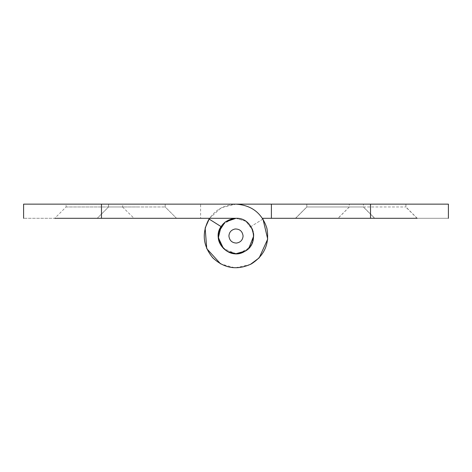 <?xml version="1.0" encoding="UTF-8"?>
<svg xmlns="http://www.w3.org/2000/svg" width="472" height="472" viewBox="0 0 472 472"><rect width="100%" height="100%" fill="white"/><g stroke="black" fill="none" stroke-linecap="round" stroke-linejoin="round"><path stroke-width="0.35" stroke-dasharray="2.36 1.77" d="M237.08 253.676C247.263 252.007 252.803 246.118 253.7 236.006L251.635 244.307L245.363 251.027L251.8 243.983L253.635 234.466M238.395 253.547L237.274 253.659M66.133 206.978L122.519 206.978L66.08 206.978L54.752 218.306L236 218.306L245.823 221.279L252.567 229.781L245.823 221.279L236 218.306L234.336 218.388M218.3 236.006L220.807 245.092L227.345 251.446L220.807 245.092L218.3 236.006L222.259 224.849L232.779 218.601M233.911 218.43L234.236 218.394M295.596 218.306L306.853 206.978L335.12 206.978L306.8 206.978L295.472 218.306L374.768 218.306L363.44 206.978L363.44 204.146L306.8 204.146L306.8 206.978L295.472 218.306L335.12 218.306L295.596 218.306L306.853 206.978L363.351 206.978L306.8 206.978L306.8 204.146L363.44 204.146L363.44 206.978L374.768 218.306L335.12 218.306L374.644 218.306L363.351 206.978L335.12 206.978L363.351 206.978L374.644 218.306M262.491 218.306L448.4 218.306L338.076 218.306L349.333 206.978L405.832 206.978L349.28 206.978L337.952 218.306L417.248 218.306L405.92 206.978L405.92 204.146L349.28 204.146L349.28 206.978M349.333 204.146L405.737 204.146M417.124 218.306L405.737 206.978M271.4 218.306L271.4 204.146M262.951 219.014L250.974 226.566L251.759 227.947L250.974 226.566L262.951 219.014C270.415 232.814 269.152 245.764 259.175 257.865C247.676 268.538 234.82 270.55 220.613 263.901C207.409 255.429 202.258 243.481 205.149 228.059C210.064 213.167 220.347 205.196 236 204.146C251.653 205.196 261.936 213.167 266.851 228.059C269.742 243.481 264.591 255.429 251.387 263.901C237.18 270.55 224.324 268.538 212.825 257.865C202.848 245.764 201.585 232.814 209.049 219.014L221.026 226.566M248.874 248.154L238.738 253.493L248.874 248.154M236 253.706L223.486 248.52M250.325 264.467L235.056 267.854L220.613 263.901M209.509 218.306L221.279 207.751L236 204.146L448.4 204.146L370.52 204.146L370.52 218.306M136.88 206.978L165.2 206.978L108.56 206.978L97.232 218.306L108.56 206.978L136.88 206.978M176.528 218.306L136.88 218.306L176.528 218.306L158.203 218.306L176.528 218.306L165.2 206.978L165.2 204.146L165.2 206.978L176.528 218.306M136.88 204.146L108.56 204.146L108.56 206.978L108.56 204.146L136.88 204.146M122.519 206.978L134.048 218.306L108.342 218.306M122.519 204.146L94.4 204.146L122.72 204.146L122.72 206.978M66.133 204.146L94.4 204.146L66.08 204.146L66.08 206.978M101.48 218.306L23.6 218.306L101.48 218.306L101.48 204.146L23.6 204.146L200.6 204.146L200.6 218.306L200.6 204.146L236 204.146M236 218.306L245.611 221.144L252.243 228.967M253.21 231.882L253.405 232.785M253.411 232.838L253.499 233.333"/><path stroke-width="0.71" d="M252.567 229.781L253.7 236.006L248.874 248.154L253.7 236.006L252.567 229.781M236 253.706L227.345 251.446L236 253.706L245.363 251.027L238.395 253.547M237.274 253.659L237.08 253.676C228.165 255.128 217.433 245.245 218.3 236.006C219.014 226.412 224.218 220.554 233.911 218.43L236 218.306C253.623 217.321 260.461 243.859 244.549 251.505C229.593 260.886 210.795 240.95 221.026 226.566L209.049 219.014C201.585 232.814 202.848 245.764 212.825 257.865C224.324 268.538 237.18 270.55 251.387 263.901C264.591 255.429 269.742 243.481 266.851 228.059C261.936 213.167 251.653 205.196 236 204.146L23.6 204.146L101.48 204.146L101.48 218.306L54.829 218.306M232.779 218.601L233.911 218.43M237.08 253.676C228.165 255.128 217.433 245.245 218.3 236.006L218.86 231.593L225.156 222.017L236 218.306L225.156 222.017L218.86 231.593L218.3 236.006M235.162 228.979C239.805 228.961 242.443 231.309 243.08 236.006C242.72 240.053 240.508 242.407 236.431 243.074C231.97 242.856 229.469 240.502 228.92 236.006C229.203 232.171 231.286 229.829 235.162 228.979M295.596 218.306L374.644 218.306M262.491 218.306L417.124 218.306M271.4 218.306L271.4 204.146L236 204.146M251.759 227.947L253.67 234.938L251.759 227.947M238.738 253.493L236.035 253.706L238.738 253.493M262.951 219.014L267.712 239.086L259.175 257.865L250.325 264.467M220.613 263.901L206.748 248.626L205.149 228.059L209.509 218.306M370.52 218.306L370.52 204.146L448.4 204.146L271.4 204.146M252.243 228.967L253.21 231.882M253.499 233.333L253.635 234.466M223.486 248.52L218.383 237.717L221.026 226.566M101.48 218.306L236 218.306M448.4 204.146L448.4 218.306M23.6 204.146L23.6 218.306"/></g></svg>
